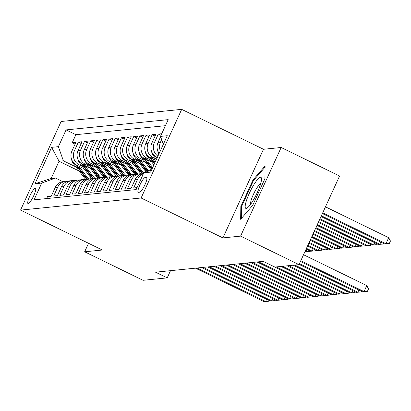 <?xml version="1.0" encoding="UTF-8"?>
<svg xmlns="http://www.w3.org/2000/svg" width="411" height="411" viewBox="0 0 411 411"><rect width="100%" height="100%" fill="white"/><g stroke="black" fill="none" stroke-linecap="round" stroke-linejoin="round"><path stroke-width="0.62" d="M28.21 203.625A8.492 1.695 -64 0 0 33.471 196.232A8.492 1.695 -64 0 0 35.444 188.325A8.492 1.695 -64 0 0 35.233 188.295A8.492 1.695 -64 0 0 29.972 195.687A8.492 1.695 -64 0 0 27.999 203.589A8.492 1.695 -64 0 0 28.21 203.625M181.693 109.367L61.126 121.481L20.55 210.108L141.117 197.989L181.693 109.367L263.477 149.28L222.901 237.902L240.584 236.125L281.16 147.503L263.477 149.28M281.16 147.503L339.578 176.011L299.002 264.633L240.584 236.125M46.638 198.575L47.542 196.602L51.231 196.232L55.233 187.488L57.694 187.241A10.614 10.321 -95.7 0 1 65.981 181.241A10.614 10.321 -95.7 0 1 67.846 181.23M57.694 187.241L53.692 195.985L57.386 195.615L61.388 186.871L63.849 186.625A10.614 10.321 -95.7 0 1 72.131 180.624A10.614 10.321 -95.7 0 1 73.995 180.609M63.849 186.625L59.847 195.369L63.535 194.994L67.538 186.255L69.998 186.003A10.614 10.321 -95.7 0 1 78.285 180.008A10.614 10.321 -95.7 0 1 80.145 179.992M69.998 186.003L65.996 194.747L69.685 194.377L73.687 185.633L76.148 185.387A10.614 10.321 -95.7 0 1 84.435 179.386A10.614 10.321 -95.7 0 1 86.3 179.376M76.148 185.387L72.146 194.131L75.84 193.761L79.842 185.017L82.303 184.77A10.614 10.321 -95.7 0 1 90.584 178.77A10.614 10.321 -95.7 0 1 92.449 178.754M82.303 184.77L78.301 193.514L81.989 193.139L85.991 184.4L88.452 184.149A10.614 10.321 -95.7 0 1 96.739 178.153A10.614 10.321 -95.7 0 1 98.599 178.138M88.452 184.149L84.45 192.893L88.139 192.523L92.141 183.779L94.602 183.532A10.614 10.321 -95.7 0 1 102.889 177.531A10.614 10.321 -95.7 0 1 104.754 177.521M94.602 183.532L90.6 192.276L94.294 191.906L98.296 183.162L100.757 182.916A10.614 10.321 -95.7 0 1 109.038 176.915A10.614 10.321 -95.7 0 1 110.903 176.9M100.757 182.916L96.755 191.66L100.443 191.285L104.445 182.546L106.906 182.299A10.614 10.321 -95.7 0 1 115.193 176.298A10.614 10.321 -95.7 0 1 117.053 176.283M106.906 182.299L102.904 191.038L106.593 190.668L110.595 181.924L113.056 181.677A10.614 10.321 -95.7 0 1 121.343 175.677A10.614 10.321 -95.7 0 1 123.208 175.667M113.056 181.677L109.054 190.421L112.748 190.052L116.75 181.308L119.211 181.061A10.614 10.321 -95.7 0 1 127.492 175.06A10.614 10.321 -95.7 0 1 129.357 175.045M119.211 181.061L115.208 189.805L118.897 189.43L122.899 180.691L125.36 180.444A10.614 10.321 -95.7 0 1 133.647 174.444A10.614 10.321 -95.7 0 1 135.507 174.428M125.36 180.444L121.358 189.183L125.047 188.813L129.049 180.069L131.51 179.823A10.614 10.321 -95.7 0 1 139.797 173.822A10.614 10.321 -95.7 0 1 141.661 173.812M131.51 179.823L127.508 188.567L131.201 188.197L135.204 179.453L137.664 179.206A10.614 10.321 -95.7 0 1 143.382 173.812M137.664 179.206L133.662 187.95L137.069 187.606M161.739 133.714L158.333 134.058L160.989 135.353M157.336 157.434L156.832 157.187A10.614 10.321 84.3 0 1 151.87 143.043L155.872 134.305L152.183 134.674L155.06 136.077M155.98 160.393L150.678 157.809A10.614 10.321 84.3 0 1 145.72 143.665L149.722 134.921L146.033 135.291L148.91 136.699M151.644 161.898L144.528 158.425A10.614 10.321 84.3 0 1 139.57 144.282L143.573 135.538L139.879 135.913L142.756 137.315M145.494 162.515L138.379 159.042A10.614 10.321 84.3 0 1 133.416 144.898L137.418 136.159L133.729 136.529L136.606 137.932M139.344 163.136L132.224 159.658A10.614 10.321 84.3 0 1 127.266 145.52L131.268 136.776L127.58 137.146L130.457 138.553M133.19 163.753L126.074 160.28A10.614 10.321 84.3 0 1 121.117 146.136L125.119 137.392L121.425 137.767L124.302 139.17M127.04 164.369L119.925 160.896A10.614 10.321 84.3 0 1 114.962 146.753L118.964 138.014L115.275 138.384L118.152 139.786M120.891 164.991L113.77 161.513A10.614 10.321 84.3 0 1 108.812 147.374L112.814 138.63L109.126 139L112.003 140.408M114.736 165.607L107.62 162.134A10.614 10.321 84.3 0 1 102.658 147.991L106.665 139.247L102.971 139.622L105.848 141.024M108.586 166.224L101.471 162.751A10.614 10.321 84.3 0 1 96.508 148.607L100.51 139.868L96.821 140.238L99.698 141.641M102.437 166.845L95.316 163.367A10.614 10.321 84.3 0 1 90.358 149.229L94.36 140.485L90.672 140.855L93.549 142.263M96.282 167.462L89.166 163.989A10.614 10.321 84.3 0 1 84.204 149.845L88.211 141.101L84.517 141.476L87.394 142.879M90.132 168.078L83.017 164.606A10.614 10.321 84.3 0 1 78.054 150.462L82.056 141.723L78.367 142.093L81.244 143.496M299.002 264.633L274.861 267.058L263.179 261.355L155.528 272.174L167.21 277.877L170.514 270.669M146.522 177.336L145.17 177.475A8.225 1.644 -64 0 0 140.074 184.637A8.225 1.644 -64 0 0 138.163 192.291A8.225 1.644 -64 0 0 138.368 192.322L139.725 192.189A8.225 1.644 -64 0 0 144.816 185.027A8.225 1.644 -64 0 0 146.732 177.372A8.225 1.644 -64 0 0 146.522 177.336L146.881 177.516M79.148 171.043L59.056 161.24L51.159 178.482L55.464 178.05L41.732 183.07L34.051 199.838L136.164 189.574L143.84 172.81L151.592 169.974M41.732 183.07L34.966 183.753L51.632 147.344L58.398 146.665L66.073 129.897L168.186 119.637L160.511 136.401L167.277 135.722L150.606 172.127L143.84 172.81M82.226 166.393L79.323 164.975A10.614 10.321 -95.7 0 1 74.365 150.837L78.367 142.093M83.983 168.695L76.862 165.222L79.323 164.975M88.375 165.777L85.478 164.359A10.614 10.321 -95.7 0 1 80.515 150.215L84.517 141.476M94.53 165.155L91.627 163.742A10.614 10.321 -95.7 0 1 86.664 149.599L90.672 140.855M100.68 164.539L97.777 163.121A10.614 10.321 -95.7 0 1 92.819 148.982L96.821 140.238M106.829 163.922L103.932 162.504A10.614 10.321 -95.7 0 1 98.969 148.361L102.971 139.622M112.984 163.301L110.081 161.888A10.614 10.321 -95.7 0 1 105.118 147.744L109.126 139M119.133 162.684L116.231 161.266A10.614 10.321 -95.7 0 1 111.273 147.128L115.275 138.384M125.283 162.068L122.386 160.65A10.614 10.321 -95.7 0 1 117.423 146.506L121.425 137.767M131.438 161.446L128.535 160.033A10.614 10.321 -95.7 0 1 123.572 145.89L127.58 137.146M137.587 160.829L134.685 159.411A10.614 10.321 -95.7 0 1 129.727 145.273L133.729 136.529M143.737 160.213L140.839 158.795A10.614 10.321 -95.7 0 1 135.877 144.651L139.879 135.913M149.892 159.591L146.989 158.178A10.614 10.321 -95.7 0 1 142.026 144.035L146.033 135.291M156.041 158.975L153.139 157.557A10.614 10.321 -95.7 0 1 148.181 143.418L152.183 134.674M165.417 125.689L75.891 134.685L72.218 142.709L75.095 144.117M76.862 165.222A10.614 10.321 84.3 0 1 71.904 151.084L75.907 142.34L72.218 142.709M157.927 156.139A10.614 10.321 -95.7 0 1 154.331 142.797L158.333 134.058M160.629 136.735L158.024 142.427A10.614 10.321 84.3 0 0 159.18 153.406M160.341 150.873A10.614 10.321 -95.7 0 1 160.48 142.18L161.646 139.637M55.464 178.05L62.734 181.6M88.545 243.286L84.651 251.794L143.069 280.302L167.21 277.877M84.651 251.794L102.334 250.016L20.55 210.108M222.901 237.902L141.117 197.989M76.076 167.01L63.361 160.804L59.056 161.24L51.632 147.344M163.311 144.384L160.511 136.401M143.552 173.447L143.485 173.452A10.614 10.321 84.3 0 0 135.204 179.453M139.797 173.822L137.336 174.074A10.614 10.321 84.3 0 0 129.049 180.069M133.647 174.444L131.186 174.69A10.614 10.321 84.3 0 0 122.899 180.691M127.492 175.06L125.031 175.307A10.614 10.321 84.3 0 0 116.75 181.308M121.343 175.677L118.882 175.929A10.614 10.321 84.3 0 0 110.595 181.924M115.193 176.298L112.732 176.545A10.614 10.321 84.3 0 0 104.445 182.546M109.038 176.915L106.577 177.162A10.614 10.321 84.3 0 0 98.296 183.162M102.889 177.531L100.428 177.783A10.614 10.321 84.3 0 0 92.141 183.779M96.739 178.153L94.278 178.4A10.614 10.321 84.3 0 0 85.991 184.4M90.584 178.77L88.124 179.016A10.614 10.321 84.3 0 0 79.842 185.017M84.435 179.386L81.974 179.633A10.614 10.321 84.3 0 0 73.687 185.633M78.285 180.008L75.824 180.254A10.614 10.321 84.3 0 0 67.538 186.255M72.131 180.624L69.67 180.871A10.614 10.321 84.3 0 0 61.388 186.871M75.891 134.685L66.073 129.897M58.398 146.665L63.361 160.804M65.981 181.241L63.52 181.487A10.614 10.321 84.3 0 0 55.233 187.488M34.966 183.753L51.159 178.482M265.095 165.926L253.048 179.869L240.831 206.558L240.656 219.304L252.703 205.366L264.92 178.677L265.095 165.926M241.663 206.964L240.831 206.558M253.757 180.213L253.048 179.869M300.79 260.728L364.023 291.589L362.487 291.743L300.451 261.468M303.534 254.743L366.766 285.599L364.023 291.589L367.424 291.322L362.487 291.743M366.766 285.599L368.518 288.923L367.424 291.322M322.383 213.566L384.419 243.836L385.955 243.682L388.698 237.697L325.466 206.836M388.698 237.697L390.45 241.021L389.356 243.415L385.955 243.682L322.722 212.826M389.356 243.415L384.419 243.836M246.215 208.413A17.247 3.442 -64 0 0 247.355 207.879A17.247 3.442 -64 0 0 256.438 194.352A17.247 3.442 -64 0 0 261.514 178.872A17.247 3.442 -64 0 0 260.471 177.275A17.247 3.442 -64 0 0 249.343 193.247A17.247 3.442 -64 0 0 246.215 208.413M241.509 218.318L241.673 206.353L253.51 180.491L265.08 167.102M260.697 183.614A11.806 2.358 -64 0 0 253.993 193.16A11.806 2.358 -64 0 0 250.592 204.324M299.434 263.687L357.873 292.206L356.332 292.36L299.095 264.427M361.567 291.291L361.269 291.938L357.873 292.206L358.885 289.986M361.269 291.938L356.332 292.36M294.815 265.054L351.718 292.822L350.182 292.976L293.274 265.208M355.412 291.913L355.119 292.555L351.718 292.822L352.736 290.603M355.119 292.555L350.182 292.976M288.661 265.67L345.569 293.444L344.033 293.598L287.125 265.825M349.263 292.529L348.965 293.177L345.569 293.444L346.586 291.224M348.965 293.177L344.033 293.598M282.511 266.292L339.419 294.06L337.878 294.214L280.975 266.446M343.113 293.146L342.815 293.793L339.419 294.06L340.431 291.841M342.815 293.793L337.878 294.214M321.027 216.525L378.264 244.458L379.805 244.304L321.366 215.785M383.499 243.389L383.201 244.036L378.264 244.458M383.201 244.036L379.805 244.304L380.817 242.084M157.778 150.858A7.033 6.838 84.3 0 0 158.903 154.007M319.676 219.484L372.114 245.074L373.65 244.92L320.015 218.744M377.344 244.006L377.051 244.653L372.114 245.074M377.051 244.653L373.65 244.92L374.668 242.701M151.623 151.474A7.033 6.838 84.3 0 0 153.041 155.039L156.411 159.458M155.163 156.165L156.884 158.425M157.182 157.773L156.673 157.11M318.32 222.443L365.965 245.691L367.501 245.537L318.659 221.704M371.195 244.627L370.902 245.269L365.965 245.691M370.902 245.269L367.501 245.537L368.518 243.317M145.473 152.096A7.033 6.838 84.3 0 0 146.891 155.656L153.925 164.888M152.527 158.708L155.168 162.175M149.008 156.786L154.397 163.855M154.695 163.203L150.524 157.726M316.963 225.403L359.81 246.312L361.351 246.158L317.302 224.663M365.045 245.244L364.747 245.891L359.81 246.312M364.747 245.891L361.351 246.158L362.363 243.939M276.362 266.909L333.264 294.677L331.728 294.831L263.138 261.36M336.958 293.767L336.666 294.41L333.264 294.677L334.282 292.457M336.666 294.41L331.728 294.831M139.324 152.712A7.033 6.838 84.3 0 0 140.742 156.272L151.269 170.097M146.378 159.324L152.681 167.606M142.858 157.403L151.911 169.286M152.209 168.633L144.369 158.348M315.612 228.362L353.66 246.929L355.196 246.775L315.951 227.622M358.89 245.86L358.598 246.508L353.66 246.929M358.598 246.508L355.196 246.775L356.214 244.555M258.524 261.822L327.115 295.298L325.579 295.452L256.988 261.977M330.809 294.384L330.511 295.031L327.115 295.298L328.132 293.079M330.511 295.031L325.579 295.452M133.169 153.329A7.033 6.838 84.3 0 0 134.587 156.894L145.129 170.729A20.298 19.738 84.3 0 0 146.146 171.968M140.223 159.946L148.207 170.421A20.298 19.738 84.3 0 0 148.69 171.038M136.709 158.019L146.295 170.616A20.298 19.738 84.3 0 0 147.112 171.613M147.724 171.392A20.298 19.738 -95.7 0 1 147.035 170.539L138.219 158.965M314.256 231.321L347.511 247.545L349.047 247.391L314.595 230.581M352.741 246.482L352.448 247.124L347.511 247.545M352.448 247.124L349.047 247.391L350.064 245.172M252.375 262.444L320.965 295.915L319.424 296.069L250.833 262.598M324.659 295L324.361 295.648L320.965 295.915L321.977 293.695M324.361 295.648L319.424 296.069M127.02 153.95A7.033 6.838 84.3 0 0 128.438 157.511L138.98 171.351A20.298 19.738 84.3 0 0 141.158 173.781M134.073 160.562L142.052 171.043A20.298 19.738 84.3 0 0 143.752 173M130.554 158.641L140.146 171.233A20.298 19.738 84.3 0 0 142.309 173.642M142.992 173.514A20.298 19.738 -95.7 0 1 140.886 171.156L132.07 159.581M312.899 234.28L341.356 248.167L342.897 248.013L313.239 233.54M346.591 247.098L346.293 247.746L341.356 248.167M346.293 247.746L342.897 248.013L343.909 245.793M246.22 263.061L314.811 296.531L313.274 296.685L244.684 263.215M318.504 295.622L318.212 296.264L314.811 296.531L315.828 294.312M318.212 296.264L313.274 296.685M120.87 154.567A7.033 6.838 84.3 0 0 122.288 158.127L132.825 171.968A20.298 19.738 84.3 0 0 135.008 174.398M127.924 161.179L135.902 171.659A20.298 19.738 84.3 0 0 137.993 174.007M124.405 159.257L133.996 171.849A20.298 19.738 84.3 0 0 136.154 174.264M136.837 174.136A20.298 19.738 -95.7 0 1 134.731 171.777L125.915 160.203M311.548 237.239L335.206 248.783L336.743 248.629L311.882 236.5M340.436 247.715L340.144 248.362L335.206 248.783M340.144 248.362L336.743 248.629L337.76 246.41M240.07 263.677L308.661 297.153L307.125 297.307L238.534 263.831M312.355 296.239L312.057 296.886L308.661 297.153L309.678 294.934M312.057 296.886L307.125 297.307M114.715 155.183A7.033 6.838 84.3 0 0 116.133 158.749L126.675 172.584A20.298 19.738 84.3 0 0 128.859 175.019M121.769 161.8L129.753 172.276A20.298 19.738 84.3 0 0 131.844 174.624M118.255 159.874L127.842 172.471A20.298 19.738 84.3 0 0 130.004 174.881M130.688 174.752A20.298 19.738 -95.7 0 1 128.581 172.394L119.765 160.819M310.192 240.199L329.057 249.4L330.593 249.246L310.531 239.459M334.287 248.336L333.994 248.979L329.057 249.4M333.994 248.979L330.593 249.246L331.61 247.026M233.921 264.299L302.511 297.77L300.97 297.924L232.379 264.453M306.205 296.855L305.907 297.502L302.511 297.77L303.524 295.55M305.907 297.502L300.97 297.924M108.566 155.805A7.033 6.838 84.3 0 0 109.984 159.365L120.526 173.206A20.298 19.738 84.3 0 0 122.704 175.636M115.619 162.417L123.598 172.897A20.298 19.738 84.3 0 0 125.694 175.24M112.1 160.495L121.692 173.088A20.298 19.738 84.3 0 0 123.855 175.497M124.538 175.369A20.298 19.738 -95.7 0 1 122.432 173.01L113.616 161.436M308.836 243.153L322.902 250.022L324.443 249.867L309.175 242.413M328.137 248.953L327.839 249.6L322.902 250.022M327.839 249.6L324.443 249.867L325.455 247.648M227.766 264.915L296.357 298.386L294.821 298.54L226.23 265.069M300.051 297.477L299.758 298.119L296.357 298.386L297.374 296.167M299.758 298.119L294.821 298.54M102.411 156.421A7.033 6.838 84.3 0 0 103.834 159.982L114.371 173.822A20.298 19.738 84.3 0 0 116.554 176.252M109.47 163.033L117.448 173.514A20.298 19.738 84.3 0 0 119.539 175.862M105.951 161.112L115.542 173.704A20.298 19.738 84.3 0 0 117.7 176.119M118.383 175.99A20.298 19.738 -95.7 0 1 116.277 173.632L107.461 162.057M307.485 246.112L316.753 250.638L318.289 250.484L307.818 245.372M321.983 249.569L321.69 250.217L316.753 250.638M321.69 250.217L318.289 250.484L319.306 248.265M221.616 265.532L290.207 299.008L288.671 299.162L220.08 265.686M293.901 298.093L293.603 298.74L290.207 299.008L291.224 296.788M293.603 298.74L288.671 299.162M96.261 157.038A7.033 6.838 84.3 0 0 97.679 160.603L108.221 174.439A20.298 19.738 84.3 0 0 110.405 176.869M103.315 163.655L111.299 174.13A20.298 19.738 84.3 0 0 113.39 176.478M99.801 161.729L109.388 174.326A20.298 19.738 84.3 0 0 111.551 176.735M112.234 176.607A20.298 19.738 -95.7 0 1 110.127 174.249L101.311 162.674M306.128 249.071L310.603 251.255L312.139 251.1L306.467 248.331M315.833 250.191L315.54 250.833L310.603 251.255M315.54 250.833L312.139 251.1L313.156 248.881M90.112 157.66A7.033 6.838 84.3 0 0 91.53 161.22L102.072 175.06A20.298 19.738 84.3 0 0 104.25 177.49M97.166 164.272L105.144 174.752A20.298 19.738 84.3 0 0 107.24 177.095M93.646 162.35L103.238 174.942A20.298 19.738 84.3 0 0 105.401 177.352M106.084 177.223A20.298 19.738 -95.7 0 1 103.978 174.865L95.162 163.29M309.683 250.808L309.385 251.455L304.859 251.84L305.99 251.722L305.111 251.291M309.385 251.455L305.99 251.722L307.002 249.503M83.957 158.276A7.033 6.838 84.3 0 0 85.38 161.836L95.917 175.677A20.298 19.738 84.3 0 0 98.101 178.107M91.016 164.888L98.994 175.369A20.298 19.738 84.3 0 0 101.085 177.716M87.497 162.967L97.088 175.559A20.298 19.738 84.3 0 0 99.246 177.973M99.93 177.845A20.298 19.738 -95.7 0 1 97.823 175.487L89.007 163.912M215.467 266.153L284.058 299.624L282.516 299.778L213.925 266.307M287.751 298.71L287.453 299.357L284.058 299.624L285.07 297.405M287.453 299.357L282.516 299.778M209.312 266.77L277.903 300.241L276.367 300.395L207.776 266.924M281.597 299.331L281.304 299.973L277.903 300.241L278.92 298.021M281.304 299.973L276.367 300.395M203.162 267.386L271.753 300.862L270.217 301.016L201.626 267.54M275.447 299.948L275.149 300.595L271.753 300.862L272.77 298.643M275.149 300.595L270.217 301.016M77.807 158.893A7.033 6.838 84.3 0 0 79.225 162.458L89.768 176.293A20.298 19.738 84.3 0 0 91.951 178.723M84.861 165.51L92.845 175.985A20.298 19.738 84.3 0 0 94.936 178.333M81.347 163.583L90.934 176.18A20.298 19.738 84.3 0 0 93.097 178.59M93.78 178.461A20.298 19.738 -95.7 0 1 91.674 176.103L82.858 164.528M197.013 268.008L265.604 301.479L264.062 301.633L195.472 268.162M269.297 300.564L269 301.212L265.604 301.479L266.616 299.259M269 301.212L264.062 301.633M71.658 159.509A7.033 6.838 84.3 0 0 73.076 163.075L83.618 176.915A20.298 19.738 84.3 0 0 85.796 179.345M78.712 166.126L86.69 176.607A20.298 19.738 84.3 0 0 88.786 178.949M75.192 164.205L84.784 176.797A20.298 19.738 84.3 0 0 86.947 179.206M87.63 179.078A20.298 19.738 -95.7 0 1 85.524 176.72L76.708 165.145M83.017 164.606L85.478 164.359M89.166 163.989L91.627 163.742M95.316 163.367L97.777 163.121M101.471 162.751L103.932 162.504M107.62 162.134L110.081 161.888M113.77 161.513L116.231 161.266M119.925 160.896L122.386 160.65M126.074 160.28L128.535 160.033M132.224 159.658L134.685 159.411M138.379 159.042L140.839 158.795M144.528 158.425L146.989 158.178M150.678 157.809L153.139 157.557M156.832 157.187L157.48 157.125M71.904 151.084L74.365 150.837M78.054 150.462L80.515 150.215M84.204 149.845L86.664 149.599M90.358 149.229L92.819 148.982M96.508 148.607L98.969 148.361M102.658 147.991L105.118 147.744M108.812 147.374L111.273 147.128M114.962 146.753L117.423 146.506M121.117 146.136L123.572 145.89M127.266 145.52L129.727 145.273M133.416 144.898L135.877 144.651M139.57 144.282L142.026 144.035M145.72 143.665L148.181 143.418M151.87 143.043L154.331 142.797M158.024 142.427L160.48 142.18M147.015 178.374L145.17 177.475M153.812 154.962L153.041 155.039M147.662 155.579L146.891 155.656M141.512 156.195L140.742 156.272M146.295 170.616L145.129 170.729M148.207 170.421L147.035 170.539M135.358 156.817L134.587 156.894M140.146 171.233L138.98 171.351M142.052 171.043L140.886 171.156M129.208 157.434L128.438 157.511M133.996 171.849L132.825 171.968M135.902 171.659L134.731 171.777M123.059 158.05L122.288 158.127M127.842 172.471L126.675 172.584M129.753 172.276L128.581 172.394M116.904 158.672L116.133 158.749M121.692 173.088L120.526 173.206M123.598 172.897L122.432 173.01M110.754 159.288L109.984 159.365M115.542 173.704L114.371 173.822M117.448 173.514L116.277 173.632M104.605 159.905L103.834 159.982M109.388 174.326L108.221 174.439M111.299 174.13L110.127 174.249M98.45 160.526L97.679 160.603M103.238 174.942L102.072 175.06M105.144 174.752L103.978 174.865M92.3 161.143L91.53 161.22M97.088 175.559L95.917 175.677M98.994 175.369L97.823 175.487M86.151 161.759L85.38 161.836M90.934 176.18L89.768 176.293M92.845 175.985L91.674 176.103M79.996 162.381L79.225 162.458M84.784 176.797L83.618 176.915M86.69 176.607L85.524 176.72M73.846 162.997L73.076 163.075"/></g></svg>

